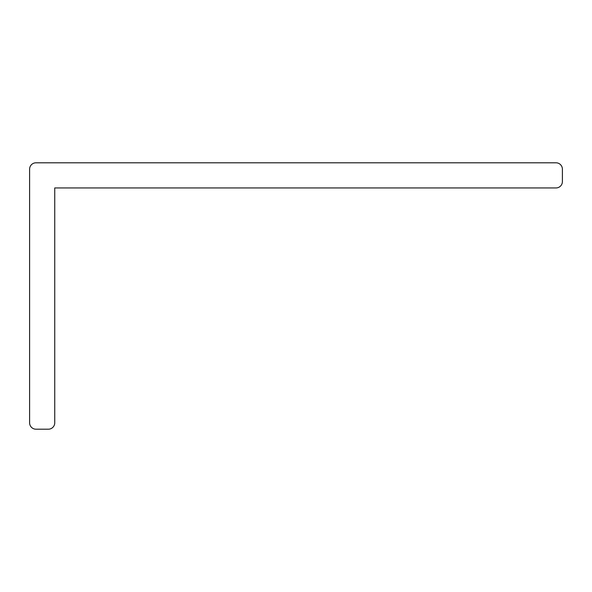 <?xml version="1.0" encoding="UTF-8"?>
<svg xmlns="http://www.w3.org/2000/svg" width="592" height="592" viewBox="0 0 592 592"><rect width="100%" height="100%" fill="white"/><g stroke="black" fill="none" stroke-linecap="round" stroke-linejoin="round"><path stroke-width="0.89" d="M54.745 422.806A6.394 6.394 0 0 1 48.352 429.2L35.994 429.2A6.394 6.394 0 0 1 29.6 422.806L29.6 169.194A6.394 6.394 0 0 1 35.994 162.8L556.006 162.8A6.394 6.394 0 0 1 562.4 169.194L562.4 181.552A6.394 6.394 0 0 1 556.006 187.945L54.745 187.945L54.745 422.806"/></g></svg>
